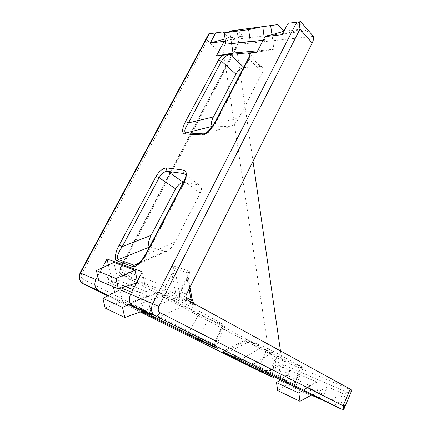 <?xml version="1.0" encoding="UTF-8"?>
<svg xmlns="http://www.w3.org/2000/svg" width="431" height="431" viewBox="0 0 431 431"><rect width="100%" height="100%" fill="white"/><g stroke="black" fill="none" stroke-linecap="round" stroke-linejoin="round"><path stroke-width="0.32" stroke-dasharray="2.15 1.62" d="M254.247 366.641L253.843 366.334L253.697 363.996L241.231 359.637L224.292 351.901L223.355 351.297L228.182 352.407L277.02 376.575L270.673 375.848M239.744 359.653L241.053 359.551L263.12 346.373L246.349 339.499L249.452 341.4L228.182 352.407L226.76 353.711M149.6 246.758L164.847 251.44L167.174 251.09L136.649 264.823C140.016 262.937 143.378 259.521 146.729 254.565L184.921 181.672C186.267 179.08 186.596 176.861 185.923 175.008L201.056 186.445L185.923 175.072M145.883 253.848L146.729 254.565L174.981 242.05L200.226 193.056C201.525 190.524 201.8 188.315 201.056 186.445M351.874 390.254L351.868 390.254C350.554 392.339 348.733 392.916 346.416 391.978L276.147 361.555C273.103 360.672 268.75 352.935 268.098 347.284L224.147 56.676C222.687 48.999 225.047 39.814 228.549 40.067L220.688 32.196M262.183 372.465L258.966 367.427L83.081 279.207C81.27 277.995 80.845 276.244 81.809 273.949L207.354 40.417L208.733 33.844M102.222 267.893L97.724 276.249M298.004 21.906L305.994 31.021L228.549 40.067M231.636 43.66L231.021 39.48L242.852 36.215L228.813 37.906L224.319 33.57M242.852 36.215L236.958 30.03M284.072 31.237L301.129 29.179L295.257 22.272M225.435 41.026L231.021 39.48L230.03 31.571M108.51 295.526L142.445 311.128M214.616 346.885L214.665 344.493L216.41 345.29L159.529 316.693L143.992 311.166L128.206 304.103L135.113 305.832C134.337 307.077 133.551 307.589 132.759 307.378L126.59 304.065L142.349 311.15M310.579 395.545L287.208 384.716L287.8 384.307L281.389 381.343L280.344 375.282L275.98 377.47M318.514 398.266L323.886 394.624L286.89 377.89L281.389 381.343M346.416 391.978L341.864 402.753L339.434 401.654L342.704 393.455L327.307 402.322M323.886 394.624L327.463 386.785L342.704 393.455M261.671 371.597C265.992 370.288 269.407 370.127 271.907 371.118L273.701 371.926L277.122 364.75L290.052 370.412L286.89 377.89M290.052 370.412L280.344 375.282L278.905 365.461L265.55 373.483M151.394 315.147L147.321 295.779L143.437 297.223L142.656 293.533L146.459 291.674L142.289 271.821M113.326 286.777L112.076 281.276L147.321 295.779M116.171 299.329L114.619 292.471M142.963 310.945L143.663 310.692L141.109 298.731L130.571 294.265M143.663 310.692L122.555 301.253L119.99 289.783M311.204 394.855L309.991 385.659L286.48 375.126L280.419 379.684M318.283 398.158L316.365 381.85L302.874 390.702M278.905 365.461L316.365 381.85M287.8 384.307L286.48 375.126M263.147 40.342L264.564 40.218L264.289 38.154M264.564 40.218L263.131 40.374M238.817 43.035L236.958 30.1M257.7 50.777L273.879 49.285L272.009 34.669M273.701 371.926L268.4 375.121M313.332 36.382L237.492 44.495L236.694 45.39L236.576 47.814L239.728 69.558M212.677 126.019L230.391 126.649C233.613 125.362 236.522 122.339 239.124 117.577L262.237 72.737C263.179 70.921 263.443 69.326 263.018 67.942C262.501 66.853 261.617 66.363 260.362 66.466L249.77 55.243M243.768 67.193L244.124 67.522L260.362 66.466M244.124 67.522L243.553 67.592M167.174 251.09C170.094 249.414 172.696 246.403 174.981 242.05M183.396 182.313L199.03 184.98M183.805 182.599L183.267 182.561M280.495 350.942L281.524 358.048L283.135 360.914L351.868 390.254M268.448 373.715L277.381 356.351L249.452 341.4M277.381 356.351L285.92 360.418L303.192 367.535L273.874 351.604L263.12 346.373M126.59 304.065L128.206 304.103L159.195 292.487L174.059 298.354L143.992 311.166L142.472 311.204M159.195 292.487L158.182 292.18L163.15 295.197L135.113 305.832L188.923 332.759L214.665 344.493L223.263 324.904L225.111 325.41L186.887 304.62L174.059 298.354M188.191 333.713L198.783 314.274L163.15 295.197M198.783 314.274L208.388 318.843L223.263 324.904M341.864 402.753C344.127 403.815 344.999 405.506 344.477 407.839M333.88 405.603L339.434 401.654M305.994 31.021L309.846 32.223M240.331 73.739L253.013 161.264M285.92 360.418L277.753 376.834L293.985 384.258L300.924 366.781M327.463 386.785L312.087 395.292M282.03 34.69L301.129 29.179M112.076 281.276L108.343 282.547L107.556 279.116L111.209 277.451L108.396 265.027M111.209 277.451L130.043 285.047M134.45 286.83L146.459 291.674M136.487 282.93L137.651 282.547L137.37 281.238M137.651 282.547L116.521 274.278L113.881 262.484M107.556 279.116L125.583 286.518M133.017 289.573L142.656 293.533M108.343 282.547L121.251 287.946M131.611 292.277L143.437 297.223M297.18 388.072L293.985 384.258M277.753 376.834L277.02 376.575M256.924 52.264L273.879 49.285M98.742 280.603L116.521 274.278M309.991 385.659L302.61 390.578M287.208 384.716L277.715 390.594M105.159 308.068L122.555 301.253M141.109 298.731L130.528 303.645M277.122 364.75L261.913 372.125M225.117 38.919L228.813 37.906M283.135 360.914L121.165 274.369C119.435 273.146 119.042 271.385 119.996 269.089L237.492 44.495M179.565 293.915L175.929 294.308L165.86 288.808L165.402 286.507L171.915 273.739L175.929 294.308L178.482 298.936L179.619 298.354L179.565 293.915L175.589 273.335L173.768 268.141L171.98 265.448L171.915 273.739L175.589 273.335M187.819 277.521L188.266 278.216L187.178 279.019L188.04 274.919L190.351 271.492L187.797 272.812L187.819 277.521L191.757 298.564L193.589 303.801L196.768 306.102L194.877 304.938L193.034 303.068M230.391 126.649L204.466 133.723C207.941 132.355 211.513 129.079 215.188 123.896L249.183 59.009C250.163 57.145 250.465 55.545 250.082 54.209L263.018 67.942M214.579 346.863L215.807 347.063L225.111 325.41M294.61 384.624L253.697 363.996L273.874 351.604M186.887 304.62L159.529 316.693L159.411 319.236M214.185 346.556L159.804 319.565M198.346 338.777L198.637 337.268L208.388 318.843M214.665 122.684L215.188 123.896L239.124 117.577M223.156 352.062L224.454 351.976L247.766 339.978M171.867 269.467L173.768 268.141L187.797 272.812L188.04 274.919M191.757 298.564L192.107 298.769M177.27 297.239L193.589 303.801L193.81 303.489M193.74 303.456L193.384 303.516M241.231 359.637L239.975 359.761M224.292 351.901L223.016 351.998M268.077 347.138L258.966 367.427M107.761 295.898L140.15 311.958M141.206 311.575L132.759 307.378M271.907 371.118L276.147 361.555M186.521 294.12L180.163 291.728L190.351 271.492L171.98 265.448L162.024 284.902L119.651 269.052L236.694 45.39M282.714 360.623L121.165 274.369L163.177 290.639L178.482 298.936L196.768 306.102L181.306 297.665L187.657 300.121M207.354 40.417L224.147 56.676M236.576 47.814L120.599 269.644L121.068 271.751L281.524 358.048M301.802 366.689L294.696 384.587L294.912 386.796M149.907 246.882L149.433 247.076M139.251 262.926L164.847 251.44M184.258 180.67L184.921 181.672L200.226 193.056M222.935 324.085L214.132 344.121L214.169 346.535M213.232 126.116L212.488 126.299M205.539 133.276L229.34 126.784M248.816 57.571L249.183 59.009L262.237 72.737M189.058 289.045L187.178 279.019L180.535 292.213C180.11 293.258 180.26 294.044 180.993 294.578L185.928 297.293M165.402 286.507L162.024 284.902C160.978 287.439 161.361 289.352 163.177 290.639C164.136 290.839 165.03 290.225 165.86 288.808M194.877 304.938L181.306 297.665C179.474 296.339 179.091 294.362 180.163 291.728L179.635 291.642L180.535 292.213M120.599 269.644L119.651 269.052C118.606 270.021 118.999 271.708 120.836 274.105M121.068 271.751L120.82 274.089M80.031 272.904L81.809 273.949M82.935 283.587L261.832 372.179M82.569 283.248C82.041 282.294 82.213 280.942 83.081 279.207M295.337 387.119L294.928 386.817L295.801 387.043L296.145 385.33L303.192 367.535M189.952 287.256L187.986 275.059L179.635 291.642C178.736 293.78 179.124 295.65 180.81 297.255L180.993 294.578M294.928 386.817L253.843 366.334L222.703 351.572L246.349 339.499M80.263 280.985L82.585 283.275M158.182 292.18L126.924 303.86L159.427 319.252M193.659 303.408L194.893 304.954"/><path stroke-width="0.65" d="M275.98 377.47L274.789 378.073L225.968 353.673L222.946 351.965L239.975 359.761L297.18 388.072L341.562 409.154L155.284 315.945L133.141 306.048L151.394 315.147L142.445 311.128M225.968 353.673L226.76 353.711M118.229 259.527L116.823 260.777C114.053 260.087 115.325 251.86 119.134 245.185L122.232 246.64C117.749 253.482 116.418 257.776 118.229 259.527L134.332 265.254L136.649 264.823C137.57 264.596 139.288 263.034 141.81 260.135L145.84 253.934L146.271 253.934C142.704 261.229 135.646 267.926 132.985 266.595L134.176 265.205L139.251 262.926M132.78 266.536L117 260.852L118.369 259.581L149.433 247.076M224.319 33.57L222.628 31.937L208.733 33.844L215.656 32.934L210.355 42.955L224.239 41.354L216.4 55.906L229.912 54.473L243.768 67.193M108.396 265.027L107.023 258.983L102.222 267.893M97.724 276.249L95.919 279.6C93.845 284.433 94.701 288.086 98.494 290.553L108.51 295.526M107.023 258.983L142.289 271.821L130.566 294.271L119.99 289.783L102.885 298.338L105.159 308.068L124.769 317.507L142.963 310.945M133.141 306.048C129.225 303.456 128.368 299.534 130.566 294.271L152.725 303.656L296.77 22.148L288.097 23.301L282.03 34.69L265.081 36.646L256.924 52.264L250.686 52.824L249.296 57.409L215.123 122.598C212.02 129.014 204.984 135.673 202.101 134.968L203.4 133.863L204.466 133.723C205.339 134.036 207.817 131.838 211.89 127.14L214.525 122.948L215.123 122.598M202.101 134.968L184.818 133.939C181.71 132.963 181.93 128.837 185.486 121.564L188.46 122.9C184.565 128.777 183.778 132.101 186.1 132.872L203.4 133.863L205.539 133.276M296.77 22.148L288.097 23.301M283.943 31.102L277.806 24.594L229.96 31.032L261.935 26.787L248.66 29.647L250.292 41.478L225.903 44.161L263.131 40.374M277.806 24.594L261.935 26.787M216.4 55.906L233.015 53.056L231.636 43.66M224.239 41.354L225.435 41.026M274.789 378.073L262.183 372.465M142.472 311.204L214.579 346.863C218.307 348.744 218.512 348.932 215.193 347.44L214.616 346.885M302.61 390.578L298.866 393.072L276.524 382.615L277.715 390.594L300.003 401.304L310.579 395.545L311.204 394.855M311.241 395.135L318.514 398.266M114.619 292.471L113.326 286.777M264.289 38.154L262.781 26.668M230.03 31.571L229.96 31.032M233.015 53.056L257.7 50.777M265.081 36.646L272.009 34.669L270.646 25.623M215.656 32.934L222.628 31.937M309.846 32.223L313.332 36.382C313.86 38.176 313.482 40.374 312.211 42.987L299.981 29.141L158.834 306.57C157.698 309.334 158.118 311.387 160.095 312.728L343.157 405.776L343.809 409.412L341.562 409.154M343.157 405.776L350.193 389.091L187.657 300.121C185.815 298.791 185.438 296.792 186.521 294.12L312.211 42.987M213.383 116.952L235.902 74.154L221.475 61.207L188.46 122.9L213.383 116.952C211.001 121.79 210.77 124.812 212.677 126.019M243.553 67.592C240.46 68.513 237.912 70.7 235.902 74.154M151.071 235.364L175.562 188.821L159.131 177.691L122.232 246.64L151.071 235.364C148.221 241.198 147.731 244.997 149.6 246.758M183.267 182.561C180.309 182.986 177.739 185.071 175.562 188.821M350.193 389.091L351.874 390.254M344.477 407.839L343.809 409.412M239.728 69.558L240.331 73.739M253.013 161.264L280.495 350.942M249.77 55.243L247.539 52.884L229.912 54.473M272.009 34.669L283.83 31.307M130.043 285.047L134.45 286.83M137.37 281.238L135.022 270.226L113.881 262.484L96.404 270.593L98.742 280.603L118.347 288.899L136.487 282.93M125.583 286.518L133.017 289.573M121.251 287.946L131.611 292.277M247.539 52.884L250.686 52.824M135.022 270.226L116.004 278.458L96.404 270.593M116.004 278.458L118.347 288.899M248.66 29.647L224.212 32.853L225.903 44.161M250.292 41.478L263.147 40.342M224.212 32.853L236.199 30.208M298.866 393.072L300.003 401.304M280.419 379.684L276.524 382.615M130.528 303.645L122.496 307.378L102.885 298.338M122.496 307.378L124.769 317.507M210.355 42.955L225.117 38.919M299.421 21.787L299.981 29.141M184.258 180.67C185.599 177.545 186.149 175.659 185.917 175.002L183.978 173.601L167.54 171.328C164.497 171.366 161.695 173.488 159.131 177.691L156.103 176.306C159.427 170.843 163.026 168.047 166.899 167.918L183.342 170.083C186.876 171.199 187.323 174.722 184.683 180.659L146.271 253.934M229.103 54.554C226.076 55.534 223.533 57.749 221.475 61.207L218.571 59.931L221.906 55.41M248.816 57.571L250.082 54.209L248.213 52.83M185.923 175.072L183.978 173.601C182.959 172.675 182.749 171.506 183.342 170.083M183.396 182.313L167.54 171.328C166.528 170.428 166.318 169.291 166.899 167.918M215.193 347.44L199.176 340.134L198.346 338.777M184.818 133.939L186.1 132.872L212.488 126.299M193.034 303.068L191.143 300.165L189.058 289.045M192.107 298.769L192.21 299.319L191.143 300.165L185.928 297.293M134.332 265.254L132.985 266.595M185.486 121.564L218.571 59.931M209.261 33.785L80.457 273.049L95.919 279.6M119.134 245.185L156.103 176.306M98.494 290.553L83.016 283.63L107.761 295.898M140.15 311.958L262.263 372.503M199.176 340.134L141.206 311.575M160.095 312.728C158.592 315.309 156.986 316.386 155.284 315.945C151.303 313.289 150.446 309.194 152.725 303.656L158.834 306.57M80.263 280.985C78.765 277.866 79.509 279.444 79.083 277.467L80.004 272.952L80.457 273.049C78.496 277.683 79.352 281.211 83.016 283.63L82.935 283.587M145.883 253.848L184.161 180.858L184.683 180.659M186.645 334.144L188.191 333.713M249.296 57.409L248.628 57.921L214.665 122.684M266.961 374.033L268.448 373.715M351.911 390.168L343.825 409.385M300.579 21.604L313.035 35.886M208.588 34.189L80.031 272.904M189.952 287.256L192.21 299.319L193.659 303.408"/></g></svg>
